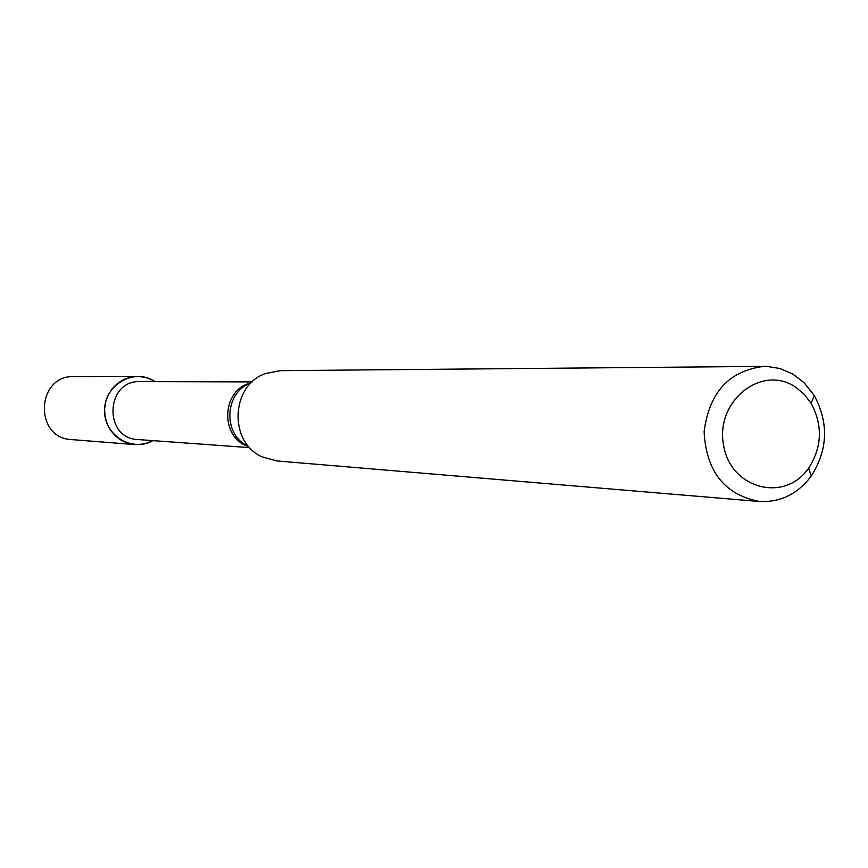 <?xml version="1.0" encoding="UTF-8"?>
<svg xmlns="http://www.w3.org/2000/svg" width="868" height="868" viewBox="0 0 868 868"><rect width="100%" height="100%" fill="white"/><g stroke="black" fill="none" stroke-linecap="round" stroke-linejoin="round"><path stroke-width="1.3" d="M153.842 380.846L155.133 381.638L153.842 380.846C133.303 368.108 104.518 385.023 104.561 410.065C103.748 435.107 131.99 452.803 152.92 440.629L145.477 443.624L137.556 444.676L127.846 443.212L121.26 440.282L115.433 435.942L110.648 430.387L107.144 423.877L105.093 416.738L104.583 409.284L105.646 401.895L108.229 394.929L112.211 388.701L117.397 383.515L123.527 379.62L130.319 377.2L138.674 376.386L147.115 377.83L153.842 380.846M249.767 447.638L137.979 439.555C103.259 438.546 105.451 380.01 140.149 381.605L252.23 381.898M759.337 501.476L276.773 460.93L262.201 456.883C228.534 442.387 230.66 385.544 265.315 373.609L280.147 370.669L766.672 366.361L780.104 368.531L792.723 374.01L804.083 382.701L814.26 395.537C828.907 422.976 827.898 449.819 811.244 476.087C797.649 494.066 780.354 502.529 759.337 501.476C724.617 494.706 706.216 471.465 704.122 431.743C709.178 392.293 729.272 370.484 764.404 366.329M795.37 386.987L804.072 394.148L811.113 403.305C822.907 425.374 822.094 446.977 808.683 468.112C784.726 503.288 730.021 488.771 723.489 444.687C715.373 400.918 761.789 364.148 795.37 386.987M134.898 444.579L71.61 439.599C33.798 438.275 36.163 375.084 73.964 376.593L137.448 376.365M248.53 446.477C219.55 437.895 221.373 389.363 250.906 382.972M248.096 446.152C222.642 435.161 224.248 392.314 250.451 383.265M811.113 403.305L814.26 395.537M808.683 468.112L811.244 476.087"/></g></svg>
